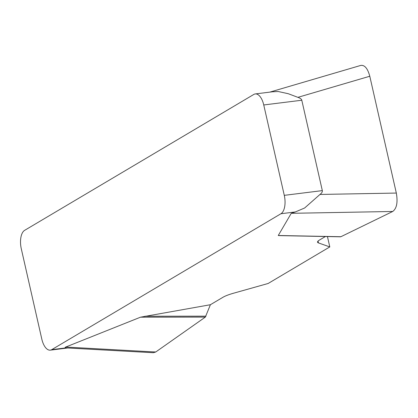 <?xml version="1.0" encoding="UTF-8"?>
<svg xmlns="http://www.w3.org/2000/svg" width="418" height="418" viewBox="0 0 418 418"><rect width="100%" height="100%" fill="white"/><g stroke="black" fill="none" stroke-linecap="round" stroke-linejoin="round"><path stroke-width="0.63" d="M325.418 236.52L319.493 240.031A18.841 3.386 167.2 0 0 317.539 242.168A18.841 3.386 167.2 0 0 318.443 242.91L329.797 246.918L268.147 283.477L233.646 293.19A18.841 3.386 167.2 0 0 222.977 297.266L210.395 304.722L205.337 317.1L155.7 352.019L153.364 352.724M279.339 235.611L278.263 235.496L291.257 213.316L295.343 211.947L280.938 213.739L51.733 349.652L66.133 347.86C64.936 347.692 64.806 347.421 65.736 347.045L140.505 317.184L210.395 304.722M280.938 213.739A15.074 7.216 -97.1 0 0 284.282 195.347L263.748 104.965A15.074 7.216 -97.1 0 0 255.257 93.935A15.074 7.216 -97.1 0 0 253.831 94.431L24.625 230.344A15.074 7.216 -97.1 0 0 21.281 248.736L41.816 339.118A15.074 7.216 -97.1 0 0 50.306 350.148A15.074 7.216 -97.1 0 0 51.733 349.652M272.897 91.751L278.278 91.526L288.242 93.71L297.914 97.342C300.234 98.131 301.524 99.097 301.791 100.231L322.325 190.613C322.576 191.752 321.792 193.032 319.979 194.448L304.628 208.002L295.343 211.947M329.797 246.918L327.446 236.562M360.828 65.401C364.731 64.921 367.715 68.536 369.789 76.243L396.327 193.064C397.946 202.328 396.745 208.467 392.721 211.471L340.889 236.724L340.022 236.692M205.985 316.17L144.926 316.248M150.59 351.737L155.752 351.982L205.337 317.1L140.505 317.184M340.889 236.724L278.263 235.496M301.791 100.231L263.748 104.965M284.282 195.347L322.325 190.613M318.035 241.102L318.443 242.91M65.736 347.045L155.7 352.019M392.721 211.471L291.257 213.316M319.979 194.448L396.327 193.064M369.789 76.243L297.914 97.342M272.855 91.746L255.257 93.935M50.306 350.148L67.669 347.99M152.925 352.703L66.629 347.933M340.482 236.818L279.611 235.621M360.562 65.48L269.793 92.127"/></g></svg>

